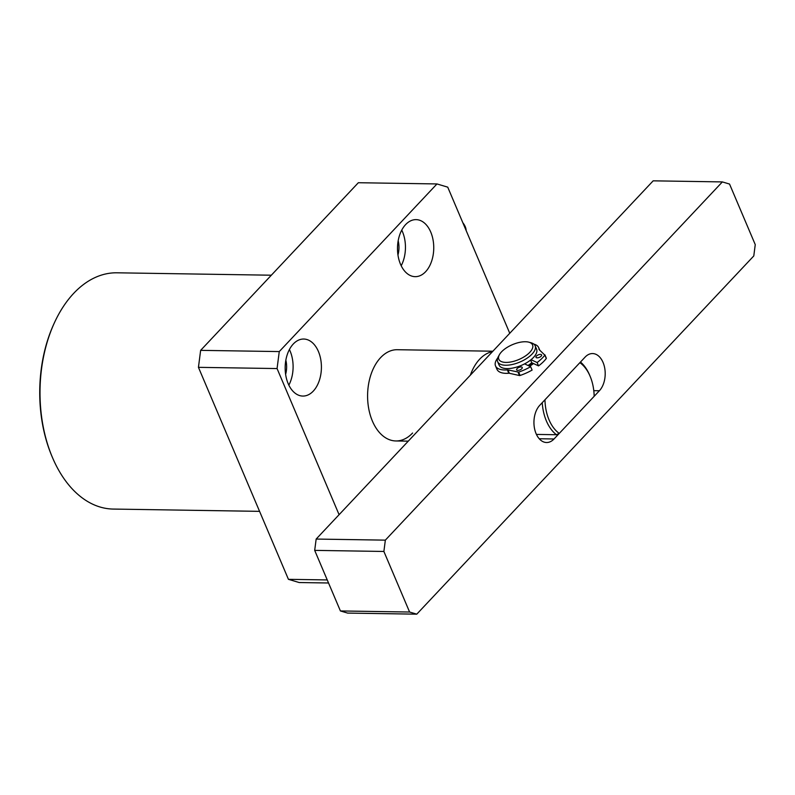 <?xml version="1.0" encoding="UTF-8"?>
<svg xmlns="http://www.w3.org/2000/svg" width="795" height="795" viewBox="0 0 795 795"><rect width="100%" height="100%" fill="white"/><g stroke="black" fill="none" stroke-linecap="round" stroke-linejoin="round"><path stroke-width="1.19" d="M271.324 275.209L116.954 272.804A118.147 75.088 90.9 0 0 73.687 293.355A118.147 75.088 90.9 0 0 54.348 322.899A118.147 75.088 90.9 0 0 52.251 457.036A118.147 75.088 90.9 0 0 113.268 509.068L259.577 511.354M293.285 343.997A28.521 18.126 90.9 0 0 285.862 375.826A28.521 18.126 90.9 0 0 302.835 396.069A28.521 18.126 90.9 0 0 313.28 391.11A28.521 18.126 90.9 0 0 320.713 359.28A28.521 18.126 90.9 0 0 303.73 339.038A28.521 18.126 90.9 0 0 293.285 343.997M405.629 224.588A28.521 18.126 90.9 0 0 398.196 256.417A28.521 18.126 90.9 0 0 415.179 276.66A28.521 18.126 90.9 0 0 425.623 271.701A28.521 18.126 90.9 0 0 433.046 239.871A28.521 18.126 90.9 0 0 416.073 219.629A28.521 18.126 90.9 0 0 405.629 224.588M492.89 351.211L397.301 349.711A45.633 28.998 90.9 0 0 380.596 357.651A45.633 28.998 90.9 0 0 368.711 408.58A45.633 28.998 90.9 0 0 395.88 440.957A45.633 28.998 90.9 0 0 412.585 433.027M328.534 582.993L299.188 582.536L288.426 579.326L327.242 579.933M509.754 333.274L447.734 187.153L436.972 183.943L279.264 351.579L277.067 368.562L198.442 367.34L288.426 579.326M198.442 367.34L200.638 350.356L279.264 351.579M436.972 183.943L358.346 182.721L200.638 350.356M52.251 457.036L51.764 455.873A116.11 73.796 -89.1 0 1 53.822 324.052L54.348 322.899M277.067 368.562L339.087 514.683M397.957 254.947A18.335 11.657 90.9 0 0 398.176 240.796M401.197 265.739A28.521 18.126 90.9 0 0 401.753 230.113M285.614 374.356A18.335 11.657 90.9 0 0 285.842 360.205M288.853 385.148A28.521 18.126 90.9 0 0 289.41 349.522M505.968 362.411A18.335 8.099 -23 0 0 528.407 353.676A18.335 8.099 -23 0 0 528.824 342.168A18.335 8.099 -23 0 0 525.416 341.741A18.335 8.099 -23 0 0 499.439 354.64A18.335 8.099 -23 0 0 505.968 362.411M528.824 342.168L531 342.754A20.372 8.993 157 0 1 535.154 345.795A20.372 8.993 157 0 1 526.817 358.366A20.372 8.993 157 0 1 505.6 365.233A20.372 8.993 157 0 1 497.65 361.715A20.372 8.993 157 0 1 498.346 356.607L499.439 354.64M535.154 345.795L536.585 349.164A20.372 8.993 157 0 1 528.238 361.735A20.372 8.993 157 0 1 507.031 368.602A20.372 8.993 157 0 1 499.081 365.084L497.65 361.715M530.603 360.036L531.736 362.719A18.335 8.099 157 0 1 527.999 365.471M532.819 363.226A20.372 8.993 157 0 1 529.013 365.939M470.362 375.151A45.633 28.998 -89.1 0 1 479.663 359.201A45.633 28.998 -89.1 0 1 492.512 351.609M559.263 433.414L594.163 396.317A38.707 24.595 90.9 0 0 590.158 376.383A38.707 24.595 90.9 0 0 579.873 362.669L544.972 399.766A38.707 24.595 90.9 0 0 559.263 433.414L556.43 434.726A40.744 25.897 -89.1 0 1 542.23 402.687M536.426 434.418L556.43 434.726M580.469 362.033A40.744 25.897 -89.1 0 1 589.671 375.22L590.158 376.383M722.367 181.916L385.346 540.143L383.886 551.462L409.594 612.031L416.769 614.167L753.789 255.94L755.25 244.621L729.542 184.052L722.367 181.916L653.172 180.833L316.162 539.06L385.346 540.143M539.745 405.331A20.372 12.949 90.9 0 0 534.439 428.068A20.372 12.949 90.9 0 0 546.562 442.517A20.372 12.949 90.9 0 0 554.026 438.979L599.39 390.752A20.372 12.949 90.9 0 0 604.697 368.015A20.372 12.949 90.9 0 0 592.573 353.556A20.372 12.949 90.9 0 0 585.11 357.104L539.745 405.331M383.886 551.462L314.691 550.379L340.409 610.948L409.594 612.031M314.691 550.379L316.162 539.06M416.769 614.167L347.584 613.084L340.409 610.948M533.505 363.544A22.409 9.898 157 0 1 529.649 366.237M462.839 222.739A12.223 7.741 43.3 0 1 466.158 230.56M536.377 357.69A3.051 1.352 -23 0 0 539.845 357.114A3.051 1.352 -23 0 0 541.614 354.928A3.051 1.352 -23 0 0 541.216 354.55A3.051 1.352 -23 0 0 537.748 355.127A3.051 1.352 -23 0 0 535.979 357.313A3.051 1.352 -23 0 0 536.377 357.69M517.018 370.231A3.051 1.352 -23 0 0 520.486 369.655A3.051 1.352 -23 0 0 522.255 367.469A3.051 1.352 -23 0 0 521.858 367.091A3.051 1.352 -23 0 0 518.39 367.668A3.051 1.352 -23 0 0 516.631 369.854A3.051 1.352 -23 0 0 517.018 370.231M497.71 358.008A23.423 10.345 -23 0 0 495.533 365.929L496.964 369.297A23.423 10.345 -23 0 0 499.976 372.159A23.423 10.345 -23 0 0 508.8 373.253L507.369 369.894A2.037 0.904 157 0 1 507.935 369.913L518.648 372.12A32.386 14.3 -23 0 0 530.672 366.714L524.591 363.872M531.736 362.719L538.553 365.899L537.122 362.53A32.386 14.3 -23 0 0 544.863 355.127L539.179 349.671A2.037 0.904 157 0 1 539.07 349.522A2.037 0.904 157 0 1 539.04 349.373A23.423 10.345 -23 0 0 538.662 347.624A23.423 10.345 -23 0 0 535.651 344.762A23.423 10.345 -23 0 0 533.862 344.116M495.533 365.929A23.423 10.345 -23 0 0 498.545 368.8A23.423 10.345 -23 0 0 507.369 369.894M538.553 365.899A32.386 14.3 -23 0 0 546.284 358.495L544.863 355.127M531.04 359.688L537.122 362.53M518.648 372.12L520.079 375.478A32.386 14.3 -23 0 0 532.103 370.082L530.672 366.714M507.935 369.913L509.366 373.282L519.493 375.548L518.062 372.179M520.079 375.478L519.493 375.548M509.366 373.282A2.037 0.904 -23 0 0 508.8 373.253M544.943 354.938L546.284 358.495M554.026 438.979L539.219 438.751M599.39 390.752L593.785 390.663M408.262 441.155L395.88 440.957M539.745 350.188L538.662 347.624M546.354 358.227L544.933 354.858"/></g></svg>
